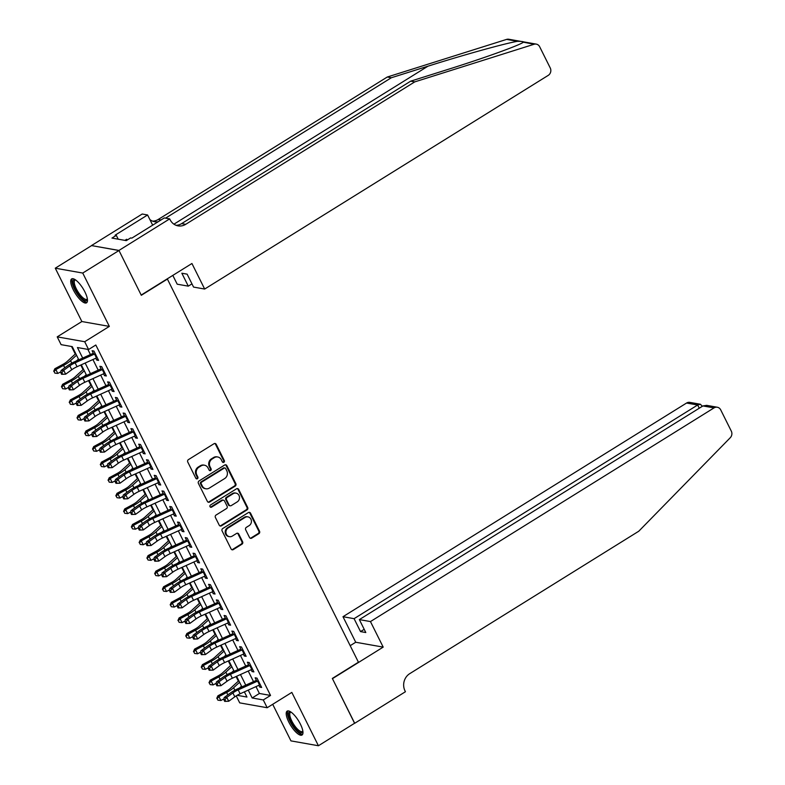 <?xml version="1.0" encoding="UTF-8"?>
<svg xmlns="http://www.w3.org/2000/svg" width="785" height="785" viewBox="0 0 785 785"><rect width="100%" height="100%" fill="white"/><g stroke="black" fill="none" stroke-linecap="round" stroke-linejoin="round"><path stroke-width="1.18" d="M223.862 462.277A1.236 1.128 100 0 0 224.324 460.589L216.218 444.349A1.766 1.609 100 0 0 214.04 443.702L188.42 459.627A1.766 1.609 100 0 0 187.762 462.041L195.857 478.291A1.236 1.128 100 0 0 197.388 478.742A1.236 1.128 100 0 0 197.849 477.054L196.809 474.945A5.672 5.152 100 0 1 198.919 467.222L201.058 465.897A5.672 5.152 100 0 1 204.483 465.211A5.672 5.152 100 0 1 208.045 467.958L209.095 470.058A1.236 1.128 100 0 0 210.625 470.509A1.236 1.128 100 0 0 211.087 468.822L210.037 466.722A5.672 5.152 100 0 1 212.156 458.989L214.285 457.665A5.672 5.152 100 0 1 217.71 456.978A5.672 5.152 100 0 1 221.282 459.725L222.332 461.825A1.236 1.128 100 0 0 223.862 462.277M222.754 462.296A1.236 1.128 100 0 0 223.578 460.461L215.482 444.212A1.766 1.609 100 0 0 214.727 443.466M196.279 478.752A1.236 1.128 100 0 0 197.113 476.917L196.064 474.817L196.809 474.945M209.517 470.519A1.236 1.128 100 0 0 210.341 468.684L209.301 466.584L210.037 466.722M300.38 724.094A14.071 4.553 -121.9 0 0 287.153 711.122A14.071 4.553 -121.9 0 0 288.792 722.043A14.071 4.553 -121.9 0 0 302.019 735.025A14.071 4.553 -121.9 0 0 300.38 724.094M84.888 291.892A14.071 4.553 -121.9 0 0 71.671 278.92A14.071 4.553 -121.9 0 0 73.309 289.842A14.071 4.553 -121.9 0 0 86.536 302.824A14.071 4.553 -121.9 0 0 84.888 291.892M249.522 537.499A1.766 1.609 100 0 0 251.71 538.137L258.893 533.672A1.766 1.609 100 0 0 259.55 531.259L250.562 513.213A1.766 1.609 100 0 0 248.374 512.576L222.763 528.501A1.766 1.609 100 0 0 222.096 530.915L231.094 548.96A1.766 1.609 100 0 0 233.282 549.598L241.957 544.201A1.766 1.609 100 0 0 242.624 541.787L238.768 534.065A1.766 1.609 100 0 0 236.589 533.427L232.281 536.096A4.739 4.308 100 0 1 225.972 532.868A4.739 4.308 100 0 1 228.2 527.922L245.067 517.433A4.739 4.308 100 0 1 251.377 520.671A4.739 4.308 100 0 1 249.139 525.616L246.333 527.363A1.766 1.609 100 0 0 245.676 529.777L249.522 537.499M255.979 686.6L259.403 693.469L270.54 695.441L263.289 699.945L267.175 707.736L239.71 702.869L236.216 695.873M118.947 250.435L141.192 295.062L191.932 263.505L204.669 289.047L548.244 75.37A5.416 4.916 100 0 0 550.265 68.001L539.658 46.737A5.416 4.916 100 0 0 536.253 44.117A5.416 4.916 100 0 0 534.094 44.254L414.745 81.885L185.692 224.333A12.629 11.471 -80 0 1 178.058 225.864A12.629 11.471 -80 0 1 170.109 219.741L169.678 218.887L118.947 250.435L91.472 245.577L118.986 250.513L141.31 295.297L167.401 279.067L358.431 662.206L332.33 678.436L354.663 723.211L318.416 745.75L291.824 692.409L267.175 707.736M118.986 250.513L82.739 273.052L55.274 268.195L81.866 321.536L57.217 336.863L84.692 341.72L88.577 349.511L77.44 347.539L82.69 358.068M81.866 321.536L109.341 326.403L82.739 273.052M109.341 326.403L84.692 341.72M270.54 695.441L95.819 345.007L88.577 349.511M235.186 486.121A1.766 1.609 100 0 0 235.853 483.707L226.855 465.672A1.766 1.609 100 0 0 224.667 465.024L199.056 480.96A1.766 1.609 100 0 0 198.399 483.374L207.387 501.409A1.766 1.609 100 0 0 209.575 502.057L235.186 486.121L234.45 485.993A1.766 1.609 100 0 0 235.107 483.58L226.109 465.544A1.766 1.609 100 0 0 225.364 464.798M238.709 489.447L247.697 507.483A1.766 1.609 100 0 1 247.039 509.897L221.429 525.822A1.766 1.609 100 0 1 219.241 525.185L215.394 517.462A1.766 1.609 100 0 1 216.052 515.048L226.443 508.592A1.766 1.609 100 0 0 227.1 506.178L224.549 501.056A1.766 1.609 100 0 0 222.361 500.408L211.548 507.139A1.236 1.128 100 0 1 209.899 506.286A1.236 1.128 100 0 1 210.478 505L236.52 488.8A1.766 1.609 100 0 1 238.709 489.447L237.963 489.31L246.961 507.355L247.697 507.483M272.699 704.292L290.95 740.883L318.416 745.75M91.511 245.656L55.274 268.195M95.809 358.215L96.741 360.079L98.596 360.403L93.935 351.062L92.081 350.728L93.866 354.32M103.571 373.788L104.503 375.652L106.358 375.976L101.697 366.634L99.842 366.31L101.638 369.902M111.342 389.37L112.265 391.224L114.119 391.558L109.468 382.207L107.604 381.883L109.4 385.474M119.104 404.942L120.036 406.797L121.891 407.13L117.23 397.789L115.375 397.455L117.161 401.047M126.876 420.515L127.798 422.379L129.653 422.703L124.992 413.361L123.137 413.028L124.933 416.619M134.637 436.087L135.56 437.951L137.424 438.275L132.763 428.934L130.909 428.61L132.694 432.201M142.399 451.669L143.331 453.524L145.186 453.858L140.525 444.506L138.67 444.182L140.456 447.774M150.17 467.242L151.093 469.096L152.947 469.43L148.286 460.088L146.432 459.755L148.228 463.346M157.932 482.814L158.864 484.679L160.719 485.002L156.058 475.661L154.203 475.327L155.989 478.919M165.694 498.387L166.626 500.251L168.481 500.575L163.82 491.233L161.965 490.91L163.761 494.501M173.465 513.969L174.388 515.823L176.242 516.157L171.591 506.806L169.727 506.482L171.523 510.073M181.227 529.541L182.159 531.396L184.014 531.73L179.353 522.388L177.498 522.054L179.284 525.646M188.999 545.114L189.921 546.978L191.775 547.302L187.115 537.961L185.26 537.627L187.056 541.218M196.76 560.686L197.683 562.551L199.547 562.874L194.886 553.533L193.031 553.209L194.817 556.801M204.522 576.268L205.454 578.123L207.309 578.457L202.648 569.105L200.793 568.782L202.579 572.373M212.293 591.841L213.216 593.695L215.07 594.029L210.409 584.678L208.555 584.354L210.351 587.945M220.055 607.413L220.977 609.278L222.842 609.602L218.181 600.26L216.326 599.926L218.112 603.518M227.817 622.986L228.749 624.85L230.604 625.174L225.943 615.832L224.088 615.499L225.884 619.1M235.588 638.568L236.511 640.423L238.365 640.756L233.714 631.405L231.85 631.081L233.645 634.672M243.35 654.14L244.282 655.995L246.137 656.329L241.476 646.977L239.621 646.654L241.407 650.245M251.112 669.713L252.044 671.577L253.898 671.901L249.237 662.56L247.383 662.226L249.179 665.817M87.851 349.384L90.432 354.565M92.915 359.53L98.194 370.137M100.676 375.102L105.965 385.71M108.438 390.685L113.727 401.282M116.209 406.257L121.498 416.855M123.971 421.83L129.26 432.437M131.733 437.402L137.022 448.009M139.504 452.984L144.793 463.582M147.266 468.557L152.555 479.154M155.037 484.129L160.317 494.736M162.799 499.702L168.088 510.309M170.561 515.274L175.85 525.881M178.332 530.856L183.612 541.454M186.094 546.429L191.383 557.036M193.856 562.001L199.145 572.608M201.627 577.574L206.916 588.181M209.389 593.156L214.678 603.753M217.16 608.728L222.44 619.336M224.922 624.301L230.211 634.908M232.684 639.873L237.973 650.48M240.455 655.455L245.734 666.053M248.217 671.028L253.506 681.635M258.883 685.285L259.806 687.15L261.66 687.474L257.009 678.132L255.145 677.798L256.94 681.39M71.513 346.489L75.281 354.045M78.009 359.51L78.284 360.06M80.757 365.035L83.043 369.617M85.771 375.083L86.046 375.642M88.528 380.607L90.815 385.19M93.533 390.655L93.817 391.215M96.29 396.18L98.576 400.762M101.304 406.228L101.579 406.787M104.062 411.762L106.338 416.344M109.066 421.8L109.341 422.359M111.823 427.334L114.11 431.917M116.828 437.382L117.112 437.932M119.585 442.907L121.871 447.489M124.599 452.955L124.874 453.514M127.356 458.479L129.643 463.062M132.361 468.527L132.645 469.087M135.118 474.061L137.404 478.644M140.132 484.1L140.407 484.659M142.88 489.634L145.166 494.216M147.894 499.682L148.169 500.231M150.651 505.206L152.938 509.789M155.656 515.254L155.94 515.814M158.413 520.779L160.699 525.361M163.427 530.827L163.702 531.386M166.185 536.351L168.461 540.934M171.189 546.399L171.464 546.959M173.946 551.933L176.232 556.516M178.951 561.981L179.235 562.531M181.708 567.506L183.994 572.088M186.722 577.554L186.997 578.113M189.479 583.078L191.756 587.661M194.484 593.126L194.758 593.686M197.241 598.651L199.527 603.233M202.255 608.699L202.53 609.258M205.003 614.233L207.289 618.815M210.017 624.281L210.292 624.831M212.774 629.806L215.061 634.388M217.779 639.854L218.063 640.413M220.536 645.378L222.822 649.96M225.55 655.426L225.825 655.985M228.298 660.95L230.584 665.533M233.312 670.998L233.587 671.558M236.069 676.533L238.355 681.115M241.073 686.581L241.358 687.13M78.824 359.824L72.24 346.617L61.102 344.654L57.217 336.863M248.237 690.113L252.162 697.973L263.289 699.945M85.163 363.043L90.452 373.64M92.934 378.615L98.213 389.223M100.696 394.188L105.985 404.795M108.458 409.76L113.746 420.367M116.229 425.342L121.508 435.94M123.991 440.915L129.28 451.522M131.752 456.487L137.041 467.095M139.524 472.06L144.813 482.667M147.286 487.642L152.575 498.239M155.047 503.214L160.336 513.812M162.819 518.787L168.108 529.394M170.581 534.359L175.869 544.967M178.352 549.942L183.631 560.539M186.114 565.514L191.403 576.111M193.875 581.086L199.164 591.694M201.647 596.659L206.936 607.266M209.409 612.231L214.697 622.839M217.17 627.814L222.459 638.411M224.942 643.386L230.231 653.993M232.703 658.958L237.992 669.566M240.475 674.531L245.754 685.138M237.139 695.314L246.961 697.051L244.37 691.86M241.888 686.895L236.609 676.287M234.126 671.312L228.837 660.715M226.365 655.74L221.076 645.133M218.593 640.167L213.304 629.56M210.831 624.595L205.542 613.988M203.07 609.013L197.781 598.415M195.298 593.44L190.009 582.833M187.536 577.868L182.248 567.261M179.765 562.295L174.486 551.688M172.003 546.713L166.714 536.116M164.242 531.141L158.953 520.534M156.47 515.568L151.191 504.961M148.708 499.996L143.419 489.389M140.947 484.414L135.658 473.816M133.175 468.841L127.886 458.234M125.414 453.269L120.125 442.661M117.642 437.696L112.363 427.089M109.88 422.114L104.591 411.517M102.119 406.542L96.83 395.944M94.347 390.969L89.068 380.362M86.585 375.397L81.297 364.789M259.403 693.469L252.162 697.973M96.741 360.079L98.027 359.275M104.503 375.652L105.798 374.847M112.265 391.224L113.56 390.42M120.036 406.797L121.322 406.002M127.798 422.379L129.093 421.574M135.56 437.951L136.855 437.147M143.331 453.524L144.617 452.719M151.093 469.096L152.388 468.302M158.864 484.679L160.15 483.874M166.626 500.251L167.921 499.446M174.388 515.823L175.683 515.019M182.159 531.396L183.445 530.601M189.921 546.978L191.216 546.174M197.683 562.551L198.978 561.746M205.454 578.123L206.74 577.318M213.216 593.695L214.511 592.891M220.977 609.278L222.273 608.473M228.749 624.85L230.034 624.046M236.511 640.423L237.806 639.618M244.282 655.995L245.568 655.19M252.044 671.577L253.339 670.773M259.806 687.15L261.101 686.345M217.71 456.978L216.974 456.85A5.672 5.152 100 0 0 213.549 457.537L214.285 457.665M209.301 466.584A5.672 5.152 100 0 1 211.41 458.862L213.549 457.537M204.483 465.211L203.737 465.073A5.672 5.152 100 0 0 200.312 465.76L201.058 465.897M196.064 474.817A5.672 5.152 100 0 1 198.173 467.095L200.312 465.76M208.143 502.155A1.766 1.609 100 0 0 208.83 501.919L234.45 485.993M225.697 468.596A1.236 1.128 100 0 0 224.176 468.145L201.686 482.127A1.236 1.128 100 0 0 201.225 483.815L202.334 486.033A5.672 5.152 100 0 0 205.896 488.78A5.672 5.152 100 0 0 209.32 488.093L224.696 478.536A5.672 5.152 100 0 0 226.806 470.814L225.697 468.596M224.922 467.988L224.176 467.86A1.236 1.128 100 0 0 223.431 468.007L224.176 468.145M205.896 488.78L205.15 488.653A5.672 5.152 100 0 1 201.588 485.895L200.479 483.688A1.236 1.128 100 0 1 200.95 481.99L223.431 468.007M219.996 525.93A1.766 1.609 100 0 0 220.683 525.695L246.294 509.769A1.766 1.609 100 0 0 246.961 507.355M223.431 500.192L222.695 500.065A1.766 1.609 100 0 0 221.625 500.28L210.802 507.002L211.548 507.139M237.217 501.89A4.739 4.308 100 0 0 236.01 493.127A4.739 4.308 100 0 0 233.145 493.706L227.199 497.405A1.766 1.609 100 0 0 226.541 499.819L229.092 504.941A1.766 1.609 100 0 0 231.281 505.579L237.217 501.89M236.01 493.127L235.264 493A4.739 4.308 100 0 0 232.399 493.579L233.145 493.706M230.211 505.795L229.465 505.668A1.766 1.609 100 0 1 228.356 504.804L225.795 499.682A1.766 1.609 100 0 1 226.463 497.268L232.399 493.579M237.963 489.31A1.766 1.609 100 0 0 237.217 488.564M247.932 516.864L247.187 516.726A4.739 4.308 100 0 0 244.321 517.305L245.067 517.433M229.416 536.675L228.67 536.547A4.739 4.308 100 0 1 227.464 527.795L244.321 517.305M231.85 549.696A1.766 1.609 100 0 0 232.537 549.471L241.221 544.074A1.766 1.609 100 0 0 241.878 541.66L238.032 533.937A1.766 1.609 100 0 0 237.276 533.192M250.278 538.245A1.766 1.609 100 0 0 250.964 538.01L258.147 533.535A1.766 1.609 100 0 0 258.814 531.121L249.816 513.086A1.766 1.609 100 0 0 249.071 512.34M75.733 353.623L67.216 361.414A9.018 2.384 153.5 0 1 62.574 364.574L54.862 368.724L55.863 369.549L63.575 365.388A13.531 3.572 -26.5 0 0 70.542 360.658L76.518 355.203M54.096 371.57L54.871 373.13L54.096 371.57L55.863 369.549L57.805 373.434L60.955 371.747M76.528 360.855L78.461 359.088M57.805 373.434L54.871 373.13M53.694 371.246L54.862 368.724M97.183 357.577A6.319 1.668 153.5 0 1 96.467 357.921L77.058 366.713A9.018 2.384 -26.5 0 0 71.759 369.745L65.655 374.18L61.613 374.327L62.663 374.249L61.887 372.689L60.837 372.767L61.613 374.327M95.24 353.682A6.319 1.668 153.5 0 1 94.524 354.025L75.115 362.817A9.018 2.384 -26.5 0 0 69.816 365.849L63.713 370.294L65.655 374.18L62.663 374.249M61.887 372.689L63.713 370.294L61.093 370.471L67.196 366.036A13.531 3.572 153.5 0 1 75.154 361.483L93.337 353.25M61.093 370.471L60.837 372.767M87.41 299.33A12.177 3.945 58.1 0 1 78.539 294.64A12.177 3.945 58.1 0 1 73.27 283.984A12.177 3.945 58.1 0 1 75.183 279.676M75.576 279.941A11.275 3.65 -121.9 0 0 75.026 280.117A11.275 3.65 -121.9 0 0 79.393 293.855A11.275 3.65 -121.9 0 0 86.939 299.271A11.275 3.65 -121.9 0 0 87.351 298.859M72.436 278.685A13.983 4.524 -121.9 0 0 78.284 295.307A13.983 4.524 -121.9 0 0 87.086 302.235M127.435 239.906L126.67 239.258L124.884 240.367M302.902 731.532A12.177 3.945 58.1 0 1 294.032 726.841A12.177 3.945 58.1 0 1 288.752 716.185A12.177 3.945 58.1 0 1 290.676 711.877M291.068 712.142A11.275 3.65 -121.9 0 0 290.519 712.319A11.275 3.65 -121.9 0 0 294.875 726.056A11.275 3.65 -121.9 0 0 302.431 731.473A11.275 3.65 -121.9 0 0 302.833 731.061M287.928 710.886A13.983 4.524 -121.9 0 0 293.776 727.509A13.983 4.524 -121.9 0 0 302.568 734.436M414.745 81.885L410.683 81.159L447.273 69.629C482.451 58.63 518.316 45.746 523.232 42.331C524.292 41.703 522.378 41.36 517.482 41.32C505 43.391 462.718 55.146 427.933 66.205L391.342 77.744L165.556 218.151M534.094 44.254L523.458 42.194M204.669 289.047L193.561 287.084L187.124 274.151L181.845 273.219L188.292 286.152L191.962 283.866M188.292 286.152L177.194 284.19L172.808 275.398M391.342 77.744L387.27 77.018L158.227 219.466A12.629 11.471 -80 0 1 152.653 221.164M176.056 225.305A12.629 11.471 -80 0 0 181.629 223.607L410.683 81.159M517.482 41.32L506.619 39.397L387.27 77.018M169.678 218.887L164.3 217.926L131.831 238.13L130.644 237.914L126.287 240.622L111.961 238.081L116.308 235.382L115.12 235.166L147.59 214.972L142.213 214.02L91.472 245.577M152.673 225.158L147.59 214.972M506.619 39.397A5.416 4.916 -80 0 1 508.788 39.25L536.253 44.117M158.158 221.743A12.629 11.471 -80 0 1 154.655 221.723A12.629 11.471 -80 0 1 149.876 219.555M118.211 239.189L116.308 235.382M370.451 621.573L714.026 407.896L702.928 405.933L359.353 619.601L370.451 621.573L383.188 647.115L332.447 678.662L354.575 723.27M702.928 405.933L706.706 405.364L717.304 407.238A5.416 4.916 100 0 1 720.708 409.868L731.306 431.122A5.416 4.916 100 0 1 730.266 437.716L638.774 531.219L409.721 673.667A12.629 11.471 100 0 0 405.011 690.879L405.433 691.732L354.702 723.289M350.188 645.682L355.723 642.248L383.188 647.115M355.723 642.248L342.986 616.706L354.084 618.668L360.531 631.601L365.8 632.533L359.353 619.601M354.084 618.668L697.659 405.001L686.561 403.039A5.416 4.916 -80 0 1 689.829 402.381L700.436 404.255L697.659 405.001L699.258 408.21M342.986 616.706L686.561 403.039M717.304 407.238A5.416 4.916 100 0 0 714.026 407.896M360.531 631.601L364.201 629.315M702.33 406.306L700.436 404.255M83.495 369.205L74.987 376.996A9.018 2.384 153.5 0 1 70.336 380.146L62.623 384.297L63.624 385.121L71.347 380.97A13.531 3.572 -26.5 0 0 78.314 376.241L84.28 370.775M61.858 387.142L62.633 388.703L61.858 387.142L63.624 385.121L65.567 389.017L68.717 387.319M84.289 376.437L86.222 374.671M65.567 389.017L62.633 388.703M61.456 386.819L62.623 384.297M91.266 384.778L82.749 392.569A9.018 2.384 153.5 0 1 78.107 395.718L70.385 399.869L71.396 400.693L79.108 396.543A13.531 3.572 -26.5 0 0 86.075 391.813L92.051 386.348M69.62 402.725L70.395 404.275L69.62 402.725L71.396 400.693L73.339 404.589L76.488 402.891M92.061 392.009L93.984 390.243M73.339 404.589L70.395 404.275M69.217 402.391L70.385 399.869M99.028 400.35L90.51 408.141A9.018 2.384 153.5 0 1 85.869 411.291L78.157 415.451L79.157 416.266L86.87 412.115A13.531 3.572 -26.5 0 0 93.837 407.386L99.813 401.92M77.391 418.297L78.166 419.857L77.391 418.297L79.157 416.266L81.1 420.161L84.25 418.464M99.823 407.582L101.756 405.816M81.1 420.161L78.166 419.857M76.989 417.963L78.157 415.451M106.789 415.922L98.282 423.714A9.018 2.384 153.5 0 1 93.631 426.873L85.918 431.024L86.929 431.848L94.642 427.688A13.531 3.572 -26.5 0 0 101.608 422.958L107.574 417.502M85.153 433.87L85.928 435.43L85.153 433.87L86.929 431.848L88.862 435.734L92.012 434.046M107.584 423.154L109.517 421.388M88.862 435.734L85.928 435.43M84.751 433.546L85.918 431.024M104.954 373.16A6.319 1.668 153.5 0 1 104.228 373.493L84.829 382.285A9.018 2.384 -26.5 0 0 79.52 385.317L73.417 389.762L69.384 389.9L70.424 389.821L69.649 388.271L68.609 388.339L69.384 389.9M103.012 369.264A6.319 1.668 153.5 0 1 102.295 369.598L82.886 378.39A9.018 2.384 -26.5 0 0 77.578 381.422L71.474 385.867L73.417 389.762L70.424 389.821M69.649 388.271L71.474 385.867L68.864 386.043L74.968 381.608A13.531 3.572 153.5 0 1 82.925 377.055L101.098 368.822M68.864 386.043L68.609 388.339M112.716 388.732A6.319 1.668 153.5 0 1 112 389.066L92.591 397.858A9.018 2.384 -26.5 0 0 87.282 400.89L81.179 405.335L77.146 405.472L78.196 405.403L77.421 403.843L76.371 403.912L77.146 405.472M110.773 384.836A6.319 1.668 153.5 0 1 110.057 385.18L90.648 393.962A9.018 2.384 -26.5 0 0 85.339 397.004L79.246 401.439L81.179 405.335L78.196 405.403M77.421 403.843L79.246 401.439L76.626 401.616L82.729 397.181A13.531 3.572 153.5 0 1 90.687 392.628L108.86 384.395M76.626 401.616L76.371 403.912M120.478 404.304A6.319 1.668 153.5 0 1 119.762 404.648L100.352 413.43A9.018 2.384 -26.5 0 0 95.054 416.472L88.95 420.907L84.908 421.045L85.957 420.976L85.182 419.416L84.132 419.494L84.908 421.045M118.535 400.409A6.319 1.668 153.5 0 1 117.819 400.752L98.41 409.544A9.018 2.384 -26.5 0 0 93.111 412.576L87.007 417.012L88.95 420.907L85.957 420.976M85.182 419.416L87.007 417.012L84.388 417.198L90.491 412.753A13.531 3.572 153.5 0 1 98.449 408.2L116.631 399.967M84.388 417.198L84.132 419.494M128.249 419.877A6.319 1.668 153.5 0 1 127.533 420.22L108.124 429.012A9.018 2.384 -26.5 0 0 102.815 432.044L96.712 436.48L92.679 436.627L93.719 436.548L92.944 434.988L91.904 435.067L92.679 436.627M126.306 415.981A6.319 1.668 153.5 0 1 125.59 416.325L106.181 425.117A9.018 2.384 -26.5 0 0 100.872 428.149L94.769 432.594L96.712 436.48L93.719 436.548M92.944 434.988L94.769 432.594L92.159 432.771L98.262 428.335A13.531 3.572 153.5 0 1 106.22 423.782L124.393 415.55M92.159 432.771L91.904 435.067M114.561 431.505L106.044 439.296A9.018 2.384 153.5 0 1 101.402 442.446L93.69 446.596L94.691 447.421L102.403 443.26A13.531 3.572 -26.5 0 0 109.37 438.54L115.346 433.075M92.915 449.442L93.7 451.002L92.915 449.442L94.691 447.421L96.633 451.316L99.783 449.619M115.356 438.736L117.289 436.97M96.633 451.316L93.7 451.002M92.512 449.118L93.69 446.596M136.011 435.459A6.319 1.668 153.5 0 1 135.295 435.793L115.886 444.585A9.018 2.384 -26.5 0 0 110.577 447.617L104.474 452.062L100.441 452.199L101.491 452.121L100.715 450.57L99.666 450.639L100.441 452.199M134.068 431.564A6.319 1.668 153.5 0 1 133.352 431.897L113.943 440.689A9.018 2.384 -26.5 0 0 108.644 443.721L102.541 448.166L104.474 452.062L101.491 452.121M100.715 450.57L102.541 448.166L99.921 448.343L106.024 443.908A13.531 3.572 153.5 0 1 113.982 439.355L132.155 431.122M99.921 448.343L99.666 450.639M122.323 447.077L113.805 454.868A9.018 2.384 153.5 0 1 109.164 458.018L101.451 462.169L102.452 462.993L110.175 458.842A13.531 3.572 -26.5 0 0 117.132 454.113L123.108 448.647M100.686 465.024L101.461 466.575L100.686 465.024L102.452 462.993L104.395 466.889L107.545 465.191M123.117 454.309L125.05 452.543M104.395 466.889L101.461 466.575M100.284 464.691L101.451 462.169M143.773 451.032A6.319 1.668 153.5 0 1 143.056 451.365L123.647 460.157A9.018 2.384 -26.5 0 0 118.349 463.189L112.245 467.634L108.212 467.772L109.252 467.703L108.477 466.143L107.427 466.212L108.212 467.772M141.84 447.136A6.319 1.668 153.5 0 1 141.114 447.479L121.714 456.262A9.018 2.384 -26.5 0 0 116.406 459.303L110.302 463.739L112.245 467.634L109.252 467.703M108.477 466.143L110.302 463.739L107.692 463.915L113.786 459.48A13.531 3.572 153.5 0 1 121.744 454.927L139.926 446.694M107.692 463.915L107.427 466.212M130.094 462.65L121.577 470.441A9.018 2.384 153.5 0 1 116.936 473.59L109.213 477.751L110.224 478.565L117.936 474.415A13.531 3.572 -26.5 0 0 124.903 469.685L130.869 464.22M108.448 480.597L109.223 482.157L108.448 480.597L110.224 478.565L112.157 482.461L115.307 480.763M130.889 469.881L132.812 468.115M112.157 482.461L109.223 482.157M108.045 480.263L109.213 477.751M151.544 466.604A6.319 1.668 153.5 0 1 150.828 466.947L131.419 475.73A9.018 2.384 -26.5 0 0 126.11 478.772L120.007 483.207L115.974 483.344L117.024 483.275L116.239 481.715L115.199 481.794L115.974 483.344M149.601 462.708A6.319 1.668 153.5 0 1 148.885 463.052L129.476 471.844A9.018 2.384 -26.5 0 0 124.167 474.876L118.064 479.311L120.007 483.207L117.024 483.275M116.239 481.715L118.064 479.311L115.454 479.498L121.557 475.053A13.531 3.572 153.5 0 1 129.515 470.5L147.688 462.267M115.454 479.498L115.199 481.794M137.856 478.222L129.339 486.013A9.018 2.384 153.5 0 1 124.697 489.173L116.985 493.323L117.985 494.148L125.698 489.987A13.531 3.572 -26.5 0 0 132.665 485.258L138.641 479.802M116.219 496.169L116.994 497.729L116.219 496.169L117.985 494.148L119.928 498.033L123.078 496.346M138.651 485.454L140.584 483.688M119.928 498.033L116.994 497.729M115.817 495.845L116.985 493.323M159.306 482.176A6.319 1.668 153.5 0 1 158.59 482.52L139.18 491.312A9.018 2.384 -26.5 0 0 133.882 494.344L127.778 498.779L123.736 498.926L124.786 498.848L124.01 497.288L122.96 497.366L123.736 498.926M157.363 478.281A6.319 1.668 153.5 0 1 156.647 478.624L137.238 487.416A9.018 2.384 -26.5 0 0 131.939 490.448L125.835 494.893L127.778 498.779L124.786 498.848M124.01 497.288L125.835 494.893L123.216 495.07L129.319 490.625A13.531 3.572 153.5 0 1 137.277 486.082L155.45 477.849M123.216 495.07L122.96 497.366M145.618 493.804L137.11 501.595A9.018 2.384 153.5 0 1 132.459 504.745L124.746 508.896L125.747 509.72L133.47 505.56A13.531 3.572 -26.5 0 0 140.427 500.84L146.402 495.374M123.981 511.741L124.756 513.302L123.981 511.741L125.747 509.72L127.69 513.616L130.84 511.918M146.412 501.036L148.345 499.27M127.69 513.616L124.756 513.302M123.579 511.418L124.746 508.896M167.068 497.749A6.319 1.668 153.5 0 1 166.351 498.092L146.952 506.884A9.018 2.384 -26.5 0 0 141.643 509.916L135.54 514.361L131.507 514.499L132.547 514.42L131.772 512.87L130.732 512.939L131.507 514.499M165.135 493.863A6.319 1.668 153.5 0 1 164.418 494.197L145.009 502.989A9.018 2.384 -26.5 0 0 139.701 506.021L133.597 510.466L135.54 514.361L132.547 514.42M131.772 512.87L133.597 510.466L130.987 510.642L137.09 506.207A13.531 3.572 153.5 0 1 145.048 501.654L163.221 493.422M130.987 510.642L130.732 512.939M153.389 509.377L144.872 517.168A9.018 2.384 153.5 0 1 140.23 520.318L132.508 524.468L133.519 525.293L141.231 521.142A13.531 3.572 -26.5 0 0 148.198 516.412L154.174 510.947M131.743 527.324L132.518 528.874L131.743 527.324L133.519 525.293L135.462 529.188L138.611 527.491M154.184 516.609L156.107 514.842M135.462 529.188L132.518 528.874M131.34 526.99L132.508 524.468M174.839 513.331A6.319 1.668 153.5 0 1 174.123 513.665L154.714 522.457A9.018 2.384 -26.5 0 0 149.405 525.489L143.302 529.934L139.269 530.071L140.319 530.003L139.534 528.442L138.494 528.511L139.269 530.071M172.896 509.436A6.319 1.668 153.5 0 1 172.18 509.769L152.771 518.561A9.018 2.384 -26.5 0 0 147.462 521.603L141.359 526.038L143.302 529.934L140.319 530.003M139.534 528.442L141.359 526.038L138.749 526.215L144.852 521.78A13.531 3.572 153.5 0 1 152.81 517.227L170.983 508.994M138.749 526.215L138.494 528.511M161.151 524.949L152.633 532.74A9.018 2.384 153.5 0 1 147.992 535.89L140.28 540.051L141.28 540.865L148.993 536.714A13.531 3.572 -26.5 0 0 155.96 531.985L161.936 526.519M139.514 542.896L140.289 544.456L139.514 542.896L141.28 540.865L143.223 544.761L146.373 543.063M161.945 532.181L163.879 530.415M143.223 544.761L140.289 544.456M139.112 542.563L140.28 540.051M182.601 528.904A6.319 1.668 153.5 0 1 181.885 529.247L162.475 538.029A9.018 2.384 -26.5 0 0 157.177 541.071L151.073 545.506L147.03 545.644L148.08 545.575L147.305 544.015L146.255 544.093L147.03 545.644M180.658 525.008A6.319 1.668 153.5 0 1 179.942 525.351L160.532 534.143A9.018 2.384 -26.5 0 0 155.234 537.176L149.13 541.611L151.073 545.506L148.08 545.575M147.305 544.015L149.13 541.611L146.51 541.797L152.614 537.352A13.531 3.572 153.5 0 1 160.572 532.799L178.754 524.566M146.51 541.797L146.255 544.093M168.912 540.522L160.405 548.313A9.018 2.384 153.5 0 1 155.754 551.462L148.041 555.623L149.042 556.447L156.764 552.287A13.531 3.572 -26.5 0 0 163.731 547.557L169.697 542.092M147.276 558.469L148.051 560.029L147.276 558.469L149.042 556.447L150.985 560.333L154.135 558.645M169.707 547.753L171.64 545.987M150.985 560.333L148.051 560.029M146.874 558.145L148.041 555.623M190.372 544.476A6.319 1.668 153.5 0 1 189.656 544.819L170.247 553.611A9.018 2.384 -26.5 0 0 164.938 556.643L158.835 561.079L154.802 561.216L155.842 561.147L155.067 559.587L154.027 559.666L154.802 561.216M188.429 540.58A6.319 1.668 153.5 0 1 187.713 540.924L168.304 549.716A9.018 2.384 -26.5 0 0 162.995 552.748L156.892 557.193L158.835 561.079L155.842 561.147M155.067 559.587L156.892 557.193L154.282 557.37L160.385 552.925A13.531 3.572 153.5 0 1 168.343 548.381L186.516 540.149M154.282 557.37L154.027 559.666M176.684 556.104L168.167 563.895A9.018 2.384 153.5 0 1 163.525 567.045L155.813 571.195L156.814 572.02L164.526 567.859A13.531 3.572 -26.5 0 0 171.493 563.139L177.469 557.674M155.037 574.041L155.822 575.601L155.037 574.041L156.814 572.02L158.756 575.915L161.906 574.218M177.479 563.326L179.402 561.569M158.756 575.915L155.822 575.601M154.635 573.717L155.813 571.195M198.134 560.048A6.319 1.668 153.5 0 1 197.418 560.392L178.009 569.184A9.018 2.384 -26.5 0 0 172.7 572.216L166.597 576.661L162.564 576.798L163.614 576.72L162.838 575.169L161.788 575.238L162.564 576.798M196.191 556.163A6.319 1.668 153.5 0 1 195.475 556.496L176.066 565.288A9.018 2.384 -26.5 0 0 170.767 568.32L164.664 572.765L166.597 576.661L163.614 576.72M162.838 575.169L164.664 572.765L162.044 572.942L168.147 568.507A13.531 3.572 153.5 0 1 176.105 563.954L194.278 555.721M162.044 572.942L161.788 575.238M184.446 571.676L175.928 579.467A9.018 2.384 153.5 0 1 171.287 582.617L163.574 586.768L164.575 587.592L172.298 583.441A13.531 3.572 -26.5 0 0 179.255 578.712L185.231 573.246M162.809 589.623L163.584 591.174L162.809 589.623L164.575 587.592L166.518 591.488L169.668 589.79M185.24 578.908L187.173 577.142M166.518 591.488L163.584 591.174M162.407 589.29L163.574 586.768M205.896 575.631A6.319 1.668 153.5 0 1 205.179 575.964L185.77 584.756A9.018 2.384 -26.5 0 0 180.471 587.788L174.368 592.233L170.335 592.371L171.375 592.302L170.6 590.742L169.55 590.811L170.335 592.371M203.953 571.735A6.319 1.668 153.5 0 1 203.237 572.069L183.837 580.861A9.018 2.384 -26.5 0 0 178.529 583.903L172.425 588.338L174.368 592.233L171.375 592.302M170.6 590.742L172.425 588.338L169.805 588.514L175.909 584.079A13.531 3.572 153.5 0 1 183.867 579.526L202.049 571.294M169.805 588.514L169.55 590.811M192.217 587.249L183.7 595.04A9.018 2.384 153.5 0 1 179.058 598.19L171.336 602.35L172.347 603.165L180.059 599.014A13.531 3.572 -26.5 0 0 187.026 594.284L192.992 588.819M170.571 605.196L171.346 606.746L170.571 605.196L172.347 603.165L174.28 607.06L177.43 605.363M193.012 594.481L194.935 592.714M174.28 607.06L171.346 606.746M170.168 604.862L171.336 602.35M213.667 591.203A6.319 1.668 153.5 0 1 212.951 591.537L193.542 600.329A9.018 2.384 -26.5 0 0 188.233 603.371L182.13 607.806L178.097 607.943L179.137 607.875L178.362 606.314L177.322 606.383L178.097 607.943M211.724 587.308A6.319 1.668 153.5 0 1 211.008 587.651L191.599 596.433A9.018 2.384 -26.5 0 0 186.29 599.475L180.187 603.91L182.13 607.806L179.137 607.875M178.362 606.314L180.187 603.91L177.577 604.097L183.68 599.652A13.531 3.572 153.5 0 1 191.638 595.099L209.811 586.866M177.577 604.097L177.322 606.383M199.979 602.821L191.462 610.612A9.018 2.384 153.5 0 1 186.82 613.762L179.108 617.923L180.108 618.737L187.821 614.586A13.531 3.572 -26.5 0 0 194.788 609.857L200.764 604.391M178.342 620.768L179.117 622.328L178.342 620.768L180.108 618.737L182.051 622.633L185.201 620.945M200.774 610.053L202.707 608.287M182.051 622.633L179.117 622.328M177.94 620.444L179.108 617.923M221.429 606.776A6.319 1.668 153.5 0 1 220.713 607.119L201.303 615.911A9.018 2.384 -26.5 0 0 195.995 618.943L189.901 623.378L185.859 623.516L186.908 623.447L186.133 621.887L185.083 621.965L185.859 623.516M219.486 602.88A6.319 1.668 153.5 0 1 218.77 603.223L199.361 612.015A9.018 2.384 -26.5 0 0 194.062 615.047L187.958 619.483L189.901 623.378L186.908 623.447M186.133 621.887L187.958 619.483L185.338 619.669L191.442 615.224A13.531 3.572 153.5 0 1 199.4 610.671L217.573 602.448M185.338 619.669L185.083 621.965M207.74 618.403L199.223 626.185A9.018 2.384 153.5 0 1 194.582 629.344L186.869 633.495L187.87 634.319L195.593 630.159A13.531 3.572 -26.5 0 0 202.55 625.439L208.525 619.973M186.104 636.341L186.879 637.901L186.104 636.341L187.87 634.319L189.813 638.215L192.963 636.517M208.535 625.625L210.468 623.859M189.813 638.215L186.879 637.901M185.702 636.017L186.869 633.495M229.191 622.348A6.319 1.668 153.5 0 1 228.474 622.691L209.075 631.483A9.018 2.384 -26.5 0 0 203.766 634.515L197.663 638.961L193.63 639.098L194.67 639.019L193.895 637.469L192.845 637.538L193.63 639.098M227.257 618.462A6.319 1.668 153.5 0 1 226.541 618.796L207.132 627.588A9.018 2.384 -26.5 0 0 201.823 630.62L195.72 635.065L197.663 638.961L194.67 639.019M193.895 637.469L195.72 635.065L193.11 635.242L199.213 630.806A13.531 3.572 153.5 0 1 207.161 626.253L225.344 618.021M193.11 635.242L192.845 637.538M215.512 633.976L206.995 641.767A9.018 2.384 153.5 0 1 202.353 644.917L194.631 649.067L195.642 649.892L203.354 645.741A13.531 3.572 -26.5 0 0 210.321 641.011L216.287 635.546M193.866 651.913L194.641 653.473L193.866 651.913L195.642 649.892L197.584 653.787L200.725 652.09M216.307 641.208L218.23 639.441M197.584 653.787L194.641 653.473M193.463 651.589L194.631 649.067M236.962 637.93A6.319 1.668 153.5 0 1 236.246 638.264L216.837 647.056A9.018 2.384 -26.5 0 0 211.528 650.088L205.425 654.533L201.392 654.67L202.442 654.602L201.657 653.041L200.617 653.11L201.392 654.67M235.019 634.035A6.319 1.668 153.5 0 1 234.303 634.368L214.894 643.16A9.018 2.384 -26.5 0 0 209.585 646.202L203.482 650.637L205.425 654.533L202.442 654.602M201.657 653.041L203.482 650.637L200.872 650.814L206.975 646.379A13.531 3.572 153.5 0 1 214.933 641.826L233.106 633.593M200.872 650.814L200.617 653.11M223.274 649.548L214.756 657.339A9.018 2.384 153.5 0 1 210.115 660.489L202.402 664.65L203.403 665.464L211.116 661.313A13.531 3.572 -26.5 0 0 218.083 656.584L224.059 651.118M201.637 667.495L202.412 669.046L201.637 667.495L203.403 665.464L205.346 669.36L208.496 667.662M224.068 656.78L226.001 655.014M205.346 669.36L202.412 669.046M201.235 667.162L202.402 664.65M244.724 653.503A6.319 1.668 153.5 0 1 244.007 653.836L224.598 662.628A9.018 2.384 -26.5 0 0 219.3 665.67L213.196 670.105L209.153 670.243L210.203 670.174L209.428 668.614L208.378 668.683L209.153 670.243M242.781 649.607A6.319 1.668 153.5 0 1 242.065 649.951L222.655 658.733A9.018 2.384 -26.5 0 0 217.357 661.775L211.253 666.21L213.196 670.105L210.203 670.174M209.428 668.614L211.253 666.21L208.633 666.396L214.737 661.951A13.531 3.572 153.5 0 1 222.695 657.398L240.877 649.166M208.633 666.396L208.378 668.683M231.035 665.121L222.528 672.912A9.018 2.384 153.5 0 1 217.877 676.062L210.164 680.222L211.165 681.037L218.887 676.886A13.531 3.572 -26.5 0 0 225.854 672.156L231.82 666.691M209.399 683.068L210.174 684.628L209.399 683.068L211.165 681.037L213.108 684.932L216.258 683.235M231.83 672.352L233.763 670.586M213.108 684.932L210.174 684.628M208.996 682.744L210.164 680.222M252.495 669.075A6.319 1.668 153.5 0 1 251.779 669.419L232.37 678.211A9.018 2.384 -26.5 0 0 227.061 681.243L220.958 685.678L216.925 685.815L217.965 685.747L217.19 684.186L216.15 684.265L216.925 685.815M250.552 665.18A6.319 1.668 153.5 0 1 249.836 665.523L230.427 674.315A9.018 2.384 -26.5 0 0 225.118 677.347L219.015 681.782L220.958 685.678L217.965 685.747M217.19 684.186L219.015 681.782L216.405 681.969L222.508 677.524A13.531 3.572 153.5 0 1 230.466 672.971L248.639 664.748M216.405 681.969L216.15 684.265M238.807 680.703L230.29 688.484A9.018 2.384 153.5 0 1 225.648 691.644L217.926 695.795L218.936 696.619L226.649 692.458A13.531 3.572 -26.5 0 0 233.616 687.738L239.592 682.273M217.16 698.64L217.936 700.2L217.16 698.64L218.936 696.619L220.879 700.505L224.029 698.817M239.602 687.925L241.525 686.159M220.879 700.505L217.936 700.2M216.758 698.316L217.926 695.795M260.257 684.648A6.319 1.668 153.5 0 1 259.541 684.991L240.131 693.783A9.018 2.384 -26.5 0 0 234.823 696.815L228.72 701.25L224.687 701.397L225.737 701.319L224.961 699.769L223.911 699.837L224.687 701.397M258.314 680.762A6.319 1.668 153.5 0 1 257.598 681.095L238.189 689.887A9.018 2.384 -26.5 0 0 232.88 692.919L226.786 697.365L228.72 701.25L225.737 701.319M224.961 699.769L226.786 697.365L224.167 697.541L230.27 693.106A13.531 3.572 153.5 0 1 238.228 688.553L256.401 680.32M224.167 697.541L223.911 699.837M223.578 460.461L224.324 460.589M197.113 476.917L197.849 477.054M210.341 468.684L211.087 468.822M211.41 458.862L212.156 458.989M198.173 467.095L198.919 467.222M215.482 444.212L216.218 444.349M208.83 501.919L209.575 502.057M226.109 465.544L226.855 465.672M235.107 483.58L235.853 483.707M200.95 481.99L201.686 482.127M200.479 483.688L201.225 483.815M201.588 485.895L202.334 486.033M246.294 509.769L247.039 509.897M220.683 525.695L221.429 525.822M221.625 500.28L222.361 500.408M226.463 497.268L227.199 497.405M225.795 499.682L226.541 499.819M228.356 504.804L229.092 504.941M227.464 527.795L228.2 527.922M238.032 533.937L238.768 534.065M241.878 541.66L242.624 541.787M241.221 544.074L241.957 544.201M232.537 549.471L233.282 549.598M249.816 513.086L250.562 513.213M258.814 531.121L259.55 531.259M258.147 533.535L258.893 533.672M250.964 538.01L251.71 538.137M63.575 365.388L64.772 367.792M70.542 360.658L71.788 363.161M77.058 366.713L75.115 362.817M71.759 369.745L69.816 365.849M96.467 357.921L94.524 354.025M427.933 66.205L173.927 224.176M161.023 219.967L158.227 219.466M181.629 223.607L185.692 224.333M71.347 380.97L72.544 383.365M78.314 376.241L79.55 378.733M79.108 396.543L80.305 398.947M86.075 391.813L87.321 394.305M86.87 412.115L88.077 414.519M93.837 407.386L95.083 409.878M94.642 427.688L95.839 430.092M101.608 422.958L102.845 425.46M84.829 382.285L82.886 378.39M79.52 385.317L77.578 381.422M104.228 373.493L102.295 369.598M92.591 397.858L90.648 393.962M87.282 400.89L85.339 397.004M112 389.066L110.057 385.18M100.352 413.43L98.41 409.544M95.054 416.472L93.111 412.576M119.762 404.648L117.819 400.752M108.124 429.012L106.181 425.117M102.815 432.044L100.872 428.149M127.533 420.22L125.59 416.325M102.403 443.26L103.6 445.664M109.37 438.54L110.616 441.033M115.886 444.585L113.943 440.689M110.577 447.617L108.644 443.721M135.295 435.793L133.352 431.897M110.175 458.842L111.372 461.246M117.132 454.113L118.378 456.605M123.647 460.157L121.714 456.262M118.349 463.189L116.406 459.303M143.056 451.365L141.114 447.479M117.936 474.415L119.134 476.819M124.903 469.685L126.15 472.177M131.419 475.73L129.476 471.844M126.11 478.772L124.167 474.876M150.828 466.947L148.885 463.052M125.698 489.987L126.895 492.391M132.665 485.258L133.911 487.76M139.18 491.312L137.238 487.416M133.882 494.344L131.939 490.448M158.59 482.52L156.647 478.624M133.47 505.56L134.667 507.964M140.427 500.84L141.673 503.332M146.952 506.884L145.009 502.989M141.643 509.916L139.701 506.021M166.351 498.092L164.418 494.197M141.231 521.142L142.428 523.546M148.198 516.412L149.444 518.905M154.714 522.457L152.771 518.561M149.405 525.489L147.462 521.603M174.123 513.665L172.18 509.769M148.993 536.714L150.2 539.118M155.96 531.985L157.206 534.477M162.475 538.029L160.532 534.143M157.177 541.071L155.234 537.176M181.885 529.247L179.942 525.351M156.764 552.287L157.962 554.691M163.731 547.557L164.968 550.059M170.247 553.611L168.304 549.716M164.938 556.643L162.995 552.748M189.656 544.819L187.713 540.924M164.526 567.859L165.723 570.263M171.493 563.139L172.739 565.632M178.009 569.184L176.066 565.288M172.7 572.216L170.767 568.32M197.418 560.392L195.475 556.496M172.298 583.441L173.495 585.836M179.255 578.712L180.501 581.204M185.77 584.756L183.837 580.861M180.471 587.788L178.529 583.903M205.179 575.964L203.237 572.069M180.059 599.014L181.256 601.418M187.026 594.284L188.263 596.777M193.542 600.329L191.599 596.433M188.233 603.371L186.29 599.475M212.951 591.537L211.008 587.651M187.821 614.586L189.018 616.99M194.788 609.857L196.034 612.359M201.303 615.911L199.361 612.015M195.995 618.943L194.062 615.047M220.713 607.119L218.77 603.223M195.593 630.159L196.79 632.563M202.55 625.439L203.796 627.931M209.075 631.483L207.132 627.588M203.766 634.515L201.823 630.62M228.474 622.691L226.541 618.796M203.354 645.741L204.551 648.135M210.321 641.011L211.567 643.504M216.837 647.056L214.894 643.16M211.528 650.088L209.585 646.202M236.246 638.264L234.303 634.368M211.116 661.313L212.313 663.717M218.083 656.584L219.329 659.076M224.598 662.628L222.655 658.733M219.3 665.67L217.357 661.775M244.007 653.836L242.065 649.951M218.887 676.886L220.085 679.29M225.854 672.156L227.091 674.658M232.37 678.211L230.427 674.315M227.061 681.243L225.118 677.347M251.779 669.419L249.836 665.523M226.649 692.458L227.846 694.862M233.616 687.738L234.862 690.231M240.131 693.783L238.189 689.887M234.823 696.815L232.88 692.919M259.541 684.991L257.598 681.095"/></g></svg>
